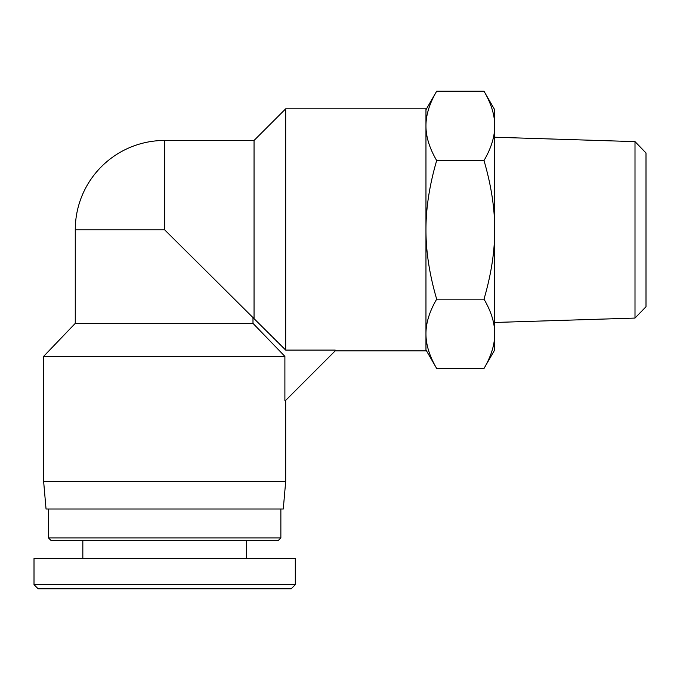 <?xml version="1.0" encoding="UTF-8"?>
<svg xmlns="http://www.w3.org/2000/svg" width="680" height="680" viewBox="0 0 680 680"><rect width="100%" height="100%" fill="white"/><g stroke="black" fill="none" stroke-linecap="round" stroke-linejoin="round"><path stroke-width="1.02" d="M635.001 318.07L646 306.723L646 152.966L635.001 141.619L635.001 318.07L494.717 322.473M635.001 141.619L494.717 137.224M425.96 109.786L436.679 91.213C429.497 103.487 425.918 115.039 425.96 125.868C425.918 136.697 429.497 148.249 436.679 160.531C429.497 185.088 425.918 208.191 425.96 229.849C425.918 251.498 429.497 274.609 436.679 299.166C429.497 311.44 425.918 322.991 425.96 333.82C425.918 344.649 429.497 356.201 436.679 368.475L483.998 368.475C491.181 356.201 494.76 344.649 494.717 333.82L494.717 349.902L483.998 368.475M483.998 91.213L494.717 109.786L494.717 125.868C494.76 115.039 491.181 103.487 483.998 91.213L436.679 91.213M494.717 333.82C494.76 322.991 491.181 311.44 483.998 299.166C491.181 274.609 494.76 251.498 494.717 229.849L494.717 333.82M494.717 229.849C494.76 208.191 491.181 185.088 483.998 160.531C491.181 148.249 494.76 136.697 494.717 125.868L494.717 229.849M436.679 299.166L483.998 299.166M436.679 160.531L483.998 160.531M252.986 318.172L252.986 323.365L284.894 356.371L284.894 400.375L285.685 400.375L335.189 350.872L335.189 350.081L285.685 350.081L164.662 229.849L75.267 229.849L75.267 323.365L43.639 356.371L43.639 481.517L285.685 481.517L285.685 400.375M335.189 350.872L425.96 350.872L425.96 108.825L285.685 108.825L285.685 350.081M252.986 323.365L75.267 323.365M164.662 229.849L164.662 140.454L254.048 140.454L254.048 318.172M284.894 356.371L43.639 356.371M285.685 481.517L283.271 509.022L46.044 509.022L43.639 481.517M295.315 584.664L34 584.664L38.131 588.787L291.185 588.787L295.315 584.664M34.008 584.664L34.008 558.535L295.307 558.535L295.307 584.664M48.45 537.906L51.195 540.651L278.12 540.651L280.865 537.906L48.45 537.906L48.45 509.022M280.865 537.906L280.865 509.022M246.483 558.535L246.483 540.651M425.96 349.902L436.679 368.475M254.048 140.454L285.685 108.825M164.662 140.454A89.394 89.394 0 0 0 75.267 229.849M82.832 558.535L82.832 540.651"/></g></svg>

